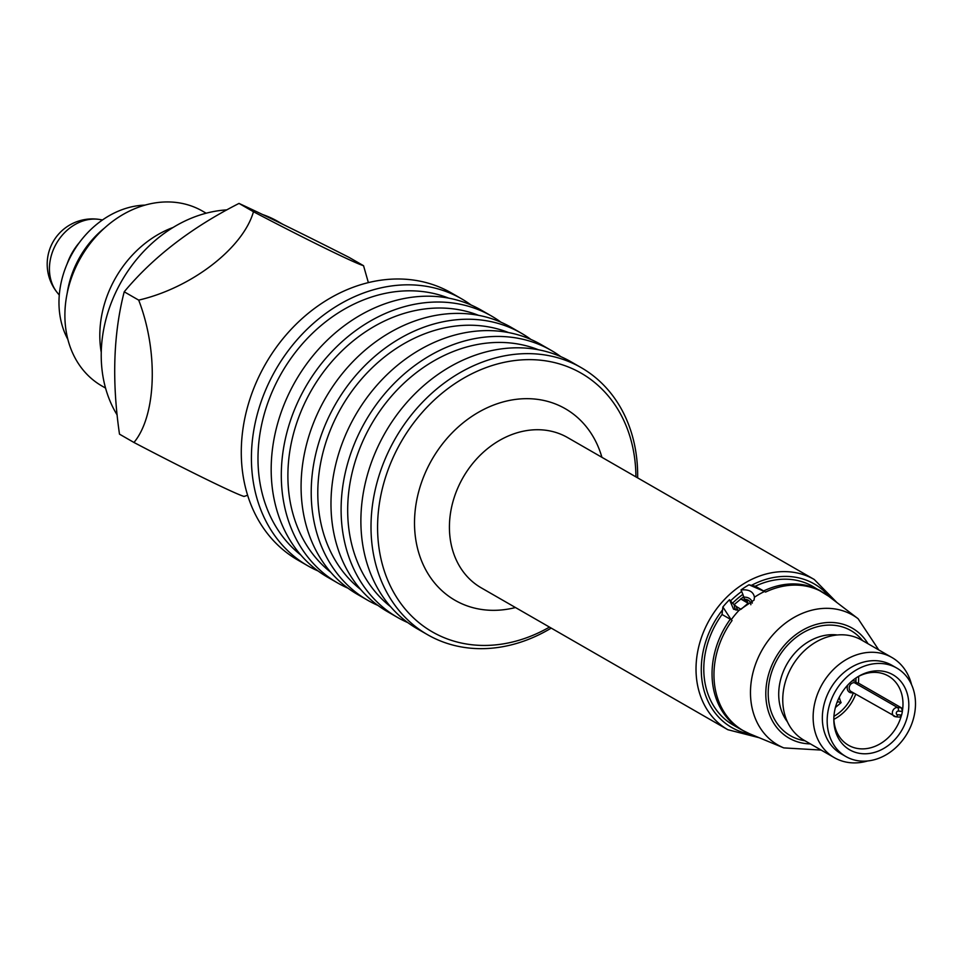 <?xml version="1.0" encoding="UTF-8"?>
<svg xmlns="http://www.w3.org/2000/svg" width="963" height="963" viewBox="0 0 963 963"><rect width="100%" height="100%" fill="white"/><g stroke="black" fill="none" stroke-linecap="round" stroke-linejoin="round"><path stroke-width="1.44" d="M247.623 495.271L244.024 496.439C234.816 493.718 185.534 469.559 133.965 442.474C156.524 415.378 158.389 350.977 138.684 300.119C191.36 287.937 242.953 248.334 253.474 211.74C304.838 238.728 354.324 262.995 363.545 265.704L368.372 282.616M133.965 442.474L119.496 434.157C111.804 381.312 113.381 333.86 124.215 291.801L138.684 300.119M124.215 291.801C153.021 257.169 191.288 227.701 239.005 203.422C266.245 215.989 302.936 233.973 349.063 257.386L363.545 265.704M239.005 203.422L253.474 211.74M738.465 610.361A7.391 5.959 158.7 0 1 736.418 606.57L732.518 603.187A79.195 64.629 -60.1 0 1 742.894 594.376L744.604 599.744L743.46 600.178L740.896 598.709M732.518 603.187L729.497 599.72A84.732 69.155 119.9 0 0 722.864 606.991L722.045 614.49L731.218 619.763A79.917 65.219 -60.1 0 1 738.994 610.361L754.065 600.093L754.438 597.241A79.917 65.219 -60.1 0 1 764.49 591.499L748.985 584.806A84.732 69.155 119.9 0 0 741.016 589.922L742.894 594.376M764.49 591.499L765.573 592.064A79.785 65.111 -60.1 0 1 828.553 596.169L812.808 586.431A79.917 65.219 119.9 0 0 755.329 586.226L748.985 584.806M722.864 606.991L731.218 619.763M741.016 589.922C748.961 589.236 753.427 591.679 754.438 597.241M738.994 610.361L733.565 609.23L729.497 599.72M581.171 367.625L571.035 361.799A154.056 125.732 119.9 0 0 434.999 376.581A154.056 125.732 119.9 0 0 360.969 515.711A154.056 125.732 119.9 0 0 417.388 628.851L427.512 634.677A154.056 125.732 -60.1 0 1 371.092 521.549A154.056 125.732 -60.1 0 1 445.123 382.407A154.056 125.732 -60.1 0 1 581.171 367.625A154.056 125.732 -60.1 0 1 637.65 477.877M551.221 628.105A154.056 125.732 -60.1 0 1 427.512 634.677M318.115 570.999A154.056 125.732 -60.1 0 1 307.919 565.871L297.784 560.033A154.056 125.732 -60.1 0 1 241.364 446.904A154.056 125.732 -60.1 0 1 315.395 307.775A154.056 125.732 -60.1 0 1 451.442 292.981L461.566 298.807A154.056 125.732 -60.1 0 1 471.136 305.054M307.919 565.871A154.056 125.732 -60.1 0 1 251.499 452.73A154.056 125.732 -60.1 0 1 325.53 313.601A154.056 125.732 -60.1 0 1 461.566 298.807M300.877 555.073A149.241 121.795 -60.1 0 1 258.072 453.477A149.241 121.795 -60.1 0 1 448.71 298.145M491.467 316.008L481.344 310.182A154.056 125.732 119.9 0 0 345.296 324.976A154.056 125.732 119.9 0 0 271.265 464.106A154.056 125.732 119.9 0 0 327.685 577.246L337.82 583.072A154.056 125.732 -60.1 0 1 281.389 469.932A154.056 125.732 -60.1 0 1 355.419 330.803A154.056 125.732 -60.1 0 1 491.467 316.008A154.056 125.732 -60.1 0 1 501.037 322.256M348.016 588.2A154.056 125.732 -60.1 0 1 337.82 583.072M330.778 572.275A149.241 121.795 -60.1 0 1 287.973 470.69A149.241 121.795 -60.1 0 1 478.599 315.346M530.938 339.458A154.056 125.732 119.9 0 0 521.368 333.222L511.245 327.384A154.056 125.732 119.9 0 0 325.434 398.213A154.056 125.732 119.9 0 0 357.586 594.448L367.71 600.274A154.056 125.732 119.9 0 0 377.917 605.414M521.368 333.222A154.056 125.732 119.9 0 0 335.569 404.039A154.056 125.732 119.9 0 0 367.71 600.274M508.5 332.548A149.241 121.795 119.9 0 0 341.384 407.385A149.241 121.795 119.9 0 0 360.68 589.488M407.818 622.616A154.056 125.732 -60.1 0 1 397.611 617.476L387.487 611.649A154.056 125.732 -60.1 0 1 331.067 498.509A154.056 125.732 -60.1 0 1 405.098 359.38A154.056 125.732 -60.1 0 1 541.134 344.598L551.269 350.424A154.056 125.732 -60.1 0 1 560.839 356.659M397.611 617.476A154.056 125.732 -60.1 0 1 341.191 504.335A154.056 125.732 -60.1 0 1 415.222 365.206A154.056 125.732 -60.1 0 1 551.269 350.424M390.581 606.69A149.241 121.795 -60.1 0 1 347.763 505.094A149.241 121.795 -60.1 0 1 538.401 349.762M549.488 627.094A149.241 121.795 -60.1 0 1 377.665 522.295A149.241 121.795 -60.1 0 1 508.741 361.45A149.241 121.795 -60.1 0 1 635.917 476.878M282.99 224.391L277.886 221.454A129.499 105.689 119.9 0 0 262.622 214.544M226.895 209.874A129.499 105.689 119.9 0 0 119.328 285.265A129.499 105.689 119.9 0 0 117.149 414.981M837.413 701.401L838.039 701.762A28.89 23.569 -60.1 0 1 837.666 700.775M743.954 598.312L747.288 601.285L744.604 599.744L743.46 600.178A71.491 58.346 -60.1 0 1 744.531 599.395M867.663 760.963A57.768 47.151 -60.1 0 1 834.319 757.652A57.768 47.151 -60.1 0 1 820.307 743.954A57.768 47.151 -60.1 0 1 829.071 674.269A57.768 47.151 -60.1 0 1 891.943 657.512A57.768 47.151 -60.1 0 1 911.552 684.681M834.319 757.652L803.936 740.174A57.768 47.151 -60.1 0 1 789.925 726.475A57.768 47.151 -60.1 0 1 798.688 656.79A57.768 47.151 -60.1 0 1 861.56 640.034L891.943 657.512M173.123 227.449A100.874 82.337 119.9 0 0 101.247 352.362M206.166 213.208L202.495 211.102A100.874 82.337 119.9 0 0 80.832 257.482A100.874 82.337 119.9 0 0 101.885 385.97L105.557 388.089M99.117 233.227A86.658 70.72 119.9 0 0 69.059 285.481M722.045 614.49A79.917 65.219 119.9 0 0 733.096 724.97L741.354 729.713A79.917 65.219 119.9 0 1 730.303 619.233M67.831 339.325A86.658 70.72 -60.1 0 1 72.67 252.788A86.658 70.72 -60.1 0 1 145.052 205.107M67.254 292.86A86.658 70.72 -60.1 0 1 104.594 227.966M835.403 707.492L841.12 702.641A26.964 22.005 -60.1 0 1 839.315 697.188M736.418 606.57L741.004 609.302L736.731 606.846M747.288 601.285L748.143 603.247L741.004 609.302M755.329 586.226L765.573 592.064M851.978 681.034A43.323 35.366 -60.1 0 1 858.84 676.182A43.323 35.366 -60.1 0 1 897.396 677.916A43.323 35.366 -60.1 0 1 907.086 717.712A43.323 35.366 -60.1 0 1 865.677 753.776A43.323 35.366 -60.1 0 1 833.826 719.662A43.323 35.366 -60.1 0 1 851.978 681.034M833.501 744.423A51.027 41.65 -60.1 0 1 841.241 682.875A51.027 41.65 -60.1 0 1 896.782 668.069A51.027 41.65 -60.1 0 1 907.423 733.072A51.027 41.65 -60.1 0 1 845.875 756.533A51.027 41.65 -60.1 0 1 833.501 744.423M845.875 756.533L841.06 753.752A51.027 41.65 -60.1 0 1 828.674 741.654A51.027 41.65 -60.1 0 1 836.414 680.107A51.027 41.65 -60.1 0 1 891.955 665.301L896.782 668.069M901.32 707.781L858.394 683.092L854.35 682.659L897.516 707.492L901.32 707.781L902.427 710.814A39.952 32.61 -60.1 0 0 888.331 675.99A39.952 32.61 -60.1 0 0 857.852 676.772M833.838 718.506A39.952 32.61 -60.1 0 0 848.475 745.254A39.952 32.61 -60.1 0 0 901.38 715.617L899.695 717.11L895.891 716.809A2.889 1.553 94.4 0 1 895.506 716.689A4.815 3.924 -60.1 0 1 894.109 716.267A4.815 3.924 -60.1 0 1 892.725 710.935A4.815 3.924 -60.1 0 1 897.516 707.492A2.889 1.553 -85.6 0 1 898.359 711.079L902.391 711.392A39.989 32.634 -60.1 0 1 901.597 715.076L897.552 714.763A1.926 1.577 -60.1 0 1 898.359 711.079M836.907 702.737L838.039 701.762L841.12 702.641M856.336 682.478L855.89 681.503A6.26 5.104 -60.1 0 0 851.834 681.154M821.138 750.069L783.798 747.902L749.431 733.686A79.785 65.111 -60.1 0 1 723.875 711.717A79.785 65.111 -60.1 0 1 732.085 620.497M783.798 747.902A74.933 61.163 -60.1 0 1 759.783 727.27A74.933 61.163 -60.1 0 1 781.86 626.01A74.933 61.163 -60.1 0 1 858.117 618.728L828.553 596.169M734.456 605.33A9.161 7.379 -21.3 0 0 736.093 610.121M752.296 603.127A9.161 7.379 -21.3 0 0 744.038 597.192M730.544 600.924A82.806 67.579 -60.1 0 1 741.679 591.475M814.241 579.485L567.628 437.587A86.658 70.72 119.9 0 0 491.106 445.905A86.658 70.72 119.9 0 0 449.468 524.173A86.658 70.72 119.9 0 0 481.199 587.815L727.811 729.701A86.658 70.72 -60.1 0 1 696.068 666.059A86.658 70.72 -60.1 0 1 737.718 587.803A86.658 70.72 -60.1 0 1 814.241 579.485L836.943 602.573M751.453 585.36A82.806 67.579 -60.1 0 1 829.612 596.976M750.659 734.203A82.806 67.579 -60.1 0 1 701.329 666.661A82.806 67.579 -60.1 0 1 722.551 609.904M67.169 263.778A53.88 43.973 -60.1 0 1 79.411 242.507M99.394 219.444A45.249 45.249 0 0 0 57.286 292.644A44.262 36.125 -60.1 0 1 54.927 289.321A44.262 36.125 -60.1 0 1 57.684 241.364A44.262 36.125 -60.1 0 1 99.394 219.444L102.523 219.937M601.911 457.317A110.528 90.197 119.9 0 0 498.208 403.413A110.528 90.197 119.9 0 0 414.572 519.141A110.528 90.197 119.9 0 0 515.482 607.533M853.062 692.638A6.26 5.104 -60.1 0 1 848.09 690.94A6.26 5.104 -60.1 0 1 847.861 684.958M853.374 692.818A38.026 31.045 -60.1 0 1 833.946 716.328M856.023 677.952A38.026 31.045 -60.1 0 1 855.89 681.503M744.977 599.299A7.391 5.959 158.7 0 1 750.839 604.728M821.066 591.186A79.917 65.219 119.9 0 0 763.587 590.981M804.972 740.764A60.657 49.51 -60.1 0 1 768.57 700.005A60.657 49.51 -60.1 0 1 793.596 639.396A60.657 49.51 -60.1 0 1 862.583 640.624M810.389 743.893A63.414 51.761 -60.1 0 1 766.656 704.097A63.414 51.761 -60.1 0 1 792.368 637.41A63.414 51.761 -60.1 0 1 868.012 643.741M787.409 721.793A52.953 43.215 -60.1 0 1 785.29 718.723A52.953 43.215 -60.1 0 1 800.891 647.172A52.953 43.215 -60.1 0 1 837.365 634.978M790.515 669.08A52.953 43.215 -60.1 0 1 793.343 664.157M855.722 694.179A39.952 32.61 -60.1 0 1 833.874 719.349M858.599 676.375A39.952 32.61 -60.1 0 1 858.394 683.092M897.552 714.763A2.889 1.553 94.4 0 1 895.891 716.809L850.955 691.434A4.815 3.924 -60.1 0 1 849.559 686.101A4.815 3.924 -60.1 0 1 854.35 682.659M740.619 598.914L748.143 603.247M759.193 737.73L727.811 729.701M733.95 604.776L743.785 596.542M57.286 292.644L59.273 295.099M858.117 618.728L878.75 649.929M749.431 733.686L741.354 729.713"/></g></svg>

